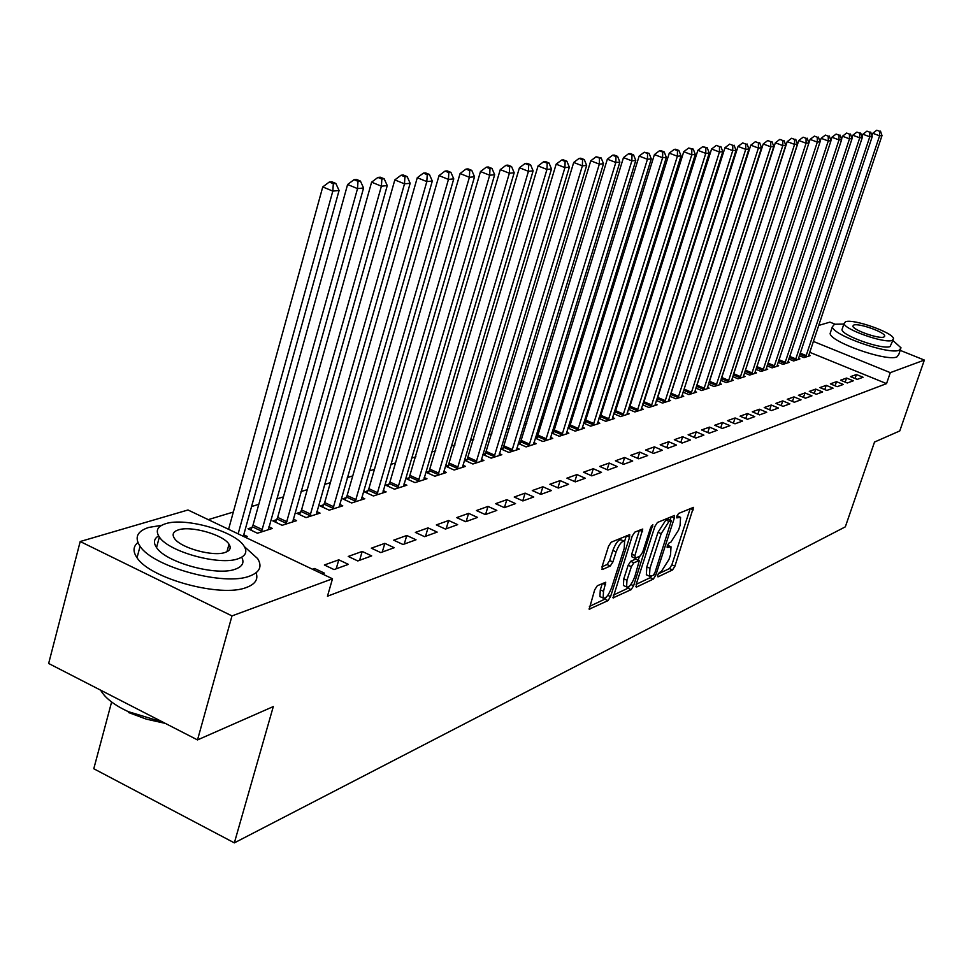 <?xml version="1.0" encoding="UTF-8"?>
<svg xmlns="http://www.w3.org/2000/svg" width="973" height="973" viewBox="0 0 973 973"><rect width="100%" height="100%" fill="white"/><g stroke="black" fill="none" stroke-linecap="round" stroke-linejoin="round"><path stroke-width="1.46" d="M657.712 575.14L657.967 576.88L672.538 569.947L674.909 566.201L693.457 507.371L678.582 513.464L676.892 516.104L676.782 517.891L680.577 517.295L680.078 525.384L678.534 530.127L670.859 542.204L668.962 543.056L667.271 545.719L667.162 547.458L671.029 546.814L670.531 554.732L668.986 559.439L661.312 571.565L659.402 572.465L657.712 575.14M597.313 585.746L594.685 589.808L589.176 609.195L607.991 600.633L610.558 596.631L629.592 537.218L629.726 534.615L611.178 542.204L608.551 546.254L602.007 566.821L602.494 569.485L610.29 566.006L612.881 561.993L616.116 551.886C619.169 544.126 621.99 540.623 624.581 541.402L624.216 548.346L611.676 587.522C608.587 595.354 605.741 598.857 603.126 598.042L603.515 591.329L605.741 582.243L597.313 585.746M332.498 578.777L231.988 615.909L80.2 541.523L187.996 509.986L332.498 578.777L327.463 596.23L886.537 383.617L890.307 372.647L813.306 341.401M900.207 350.365L924.35 360.071L899.782 430.93L874.52 442.046L845.318 526.855L234.347 842.873L273.304 706.568L197.507 739.918L231.988 615.909M924.35 360.071L890.307 372.647M636.135 584.542L636.549 587.06L653.333 579.081L655.753 575.262L674.338 518.025L674.496 515.471L657.407 522.489L654.926 526.357L636.135 584.542M631.112 589.65L613.051 597.872L632.207 536.099L634.761 532.146L642.764 529.044L634.919 555.571L635.345 558.174L640.234 555.972L642.727 552.08L650.718 527.317L652.834 524.654L633.605 585.734L631.112 589.65L627.962 588.215L613.27 595.16M111.615 701.983L93.785 768.743L234.347 842.873M348.395 564.364L338.786 559.828L324.374 564.985L334.055 569.582L348.395 564.364M252.068 527.463L248.006 528.753L257.444 533.228L272.355 528.436L268.889 526.794M394.211 547.714L384.834 543.348L371.333 548.176L380.771 552.591L394.211 547.714M300.657 512.09L296.838 513.306L306.045 517.612L320.032 513.124L316.784 511.603M437.169 532.097L428.023 527.877L415.349 532.413L424.569 536.67L437.169 532.097M346.23 497.677L342.654 498.808L351.642 502.968L364.778 498.748L361.725 497.349M477.548 517.417L468.621 513.355L456.702 517.612L465.69 521.723L477.548 517.417M389.078 484.116L385.709 485.186L394.491 489.2L406.86 485.223L403.99 483.922M515.556 503.6L506.836 499.672L495.61 503.686L504.391 507.651L515.556 503.6M429.446 471.346L426.259 472.355L434.846 476.235L446.498 472.489L443.797 471.273M551.399 490.562L542.885 486.768L532.292 490.562L540.866 494.393L551.399 490.562M467.514 459.305L464.51 460.253L472.902 463.999L483.909 460.472L481.367 459.341M585.272 478.254L576.953 474.569L566.931 478.157L575.311 481.866L585.272 478.254M503.503 447.921L500.84 448.76M500.803 448.881L508.867 452.445L519.278 449.112L516.882 448.042M617.32 466.602L609.183 463.039L599.696 466.432L607.894 470.032L617.32 466.602M537.558 437.145L535.381 437.826M535.272 438.166L542.898 441.511L552.761 438.349L550.487 437.351M647.69 455.559L639.723 452.104L630.723 455.315L638.75 458.806L647.69 455.559M569.837 426.928L568.098 427.475M567.928 428.011L575.152 431.148L584.505 428.144L582.353 427.22M676.503 445.075L668.706 441.73L660.168 444.783L668.013 448.164L676.503 445.075M600.487 417.235L599.137 417.66M598.918 418.366L605.765 421.321L614.644 418.463L612.601 417.587L695.306 154.439L691.767 154.804L608.174 420.543M703.893 435.126L696.254 431.866L688.13 434.773L695.817 438.057L703.893 435.126M629.616 408.015L628.619 408.332M628.351 409.195L634.858 411.968L643.299 409.256L641.365 408.429M729.945 425.651L722.465 422.489L714.729 425.25L722.258 428.448L729.945 425.651M657.334 399.246L656.666 399.453M656.349 400.45L662.528 403.077L670.579 400.499L668.731 399.708M754.756 416.626L747.434 413.549L740.064 416.176L747.446 419.29L754.756 416.626M683.01 392.119L688.896 394.612L696.571 392.143L694.807 391.401M778.436 408.028L771.248 405.023L764.219 407.541L771.443 410.57L778.436 408.028M708.441 384.177L714.048 386.524L721.37 384.177L719.692 383.471M801.022 399.806L793.98 396.887L787.266 399.283L794.357 402.238L801.022 399.806M732.705 376.587L738.057 378.813L745.05 376.563L743.457 375.906M822.623 391.961L815.715 389.103L809.293 391.401L816.25 394.272L822.623 391.961M755.899 369.326L761.008 371.431L767.697 369.29L766.177 368.658M843.287 384.444L836.5 381.659L830.358 383.861L837.181 386.67L843.287 384.444M778.084 362.37L782.973 364.376L789.383 362.321L787.923 361.725M863.075 377.256L856.41 374.532L850.524 376.636L857.225 379.385L863.075 377.256M799.32 355.704L804.002 357.626L810.144 355.656L808.745 355.084M886.537 383.617L809.67 352.287M676.296 378.023L675.603 378.229M662.966 382.061L662.126 382.316M649.332 386.184L648.322 386.488M635.345 390.416L634.165 390.769M621.005 394.746L619.655 395.16M606.313 399.198L604.768 399.672M591.231 403.759L589.492 404.281M575.761 408.441L573.815 409.037M559.876 413.245L557.711 413.902M543.566 418.183L541.183 418.901M526.819 423.243L524.192 424.046M509.609 428.461L506.726 429.324M491.912 433.812L488.774 434.761M473.729 439.31L470.3 440.355M455.011 444.977L451.29 446.096M435.746 450.803L431.72 452.019M415.921 456.799L411.555 458.125M395.5 462.978L390.793 464.401M374.447 469.351L369.375 470.883M352.749 475.919L347.288 477.561M330.37 482.681L324.508 484.457M307.273 489.674L300.973 491.584M283.423 496.887L276.673 498.93M258.794 504.342L251.557 506.532M233.338 512.041L208.258 519.631M788.811 359.001L793.603 360.971L799.867 358.952L798.444 358.368M853.285 380.808L846.559 378.059L840.55 380.212L847.313 382.985L853.285 380.808M767.113 365.812L772.112 367.867L778.655 365.763L777.172 365.155M833.07 388.166L826.223 385.344L819.935 387.595L826.831 390.428L833.07 388.166M744.43 372.914L749.66 375.079L756.508 372.89L754.939 372.233M811.944 395.841L804.963 392.946L798.407 395.293L805.425 398.212L811.944 395.841M720.713 380.334L726.199 382.62L733.35 380.321L731.708 379.64M789.857 403.868L782.742 400.9L775.87 403.369L783.034 406.349L789.857 403.868M707.103 388.762L785.77 145.293L782.803 145.597L775.359 142.776L695.902 388.118L701.618 390.514L709.11 388.118L707.395 387.388M766.736 412.272L759.475 409.232L752.287 411.81L759.585 414.875L766.736 412.272M669.838 396.242L675.87 398.796L683.727 396.266L681.927 395.512M742.496 421.09L735.101 417.964L727.549 420.664L735.004 423.814L742.496 421.09M643.64 403.576L642.812 403.844M642.521 404.768L648.857 407.468L657.103 404.829L655.218 404.014M717.077 430.334L709.524 427.123L701.594 429.957L709.208 433.192L717.077 430.334M615.24 412.564L614.06 412.941M613.817 413.72L620.494 416.59L629.154 413.805L627.159 412.953M690.368 440.039L682.657 436.731L674.325 439.711L682.097 443.043L690.368 440.039M585.357 422.014L583.824 422.501M583.63 423.133L590.66 426.174L599.769 423.243L597.677 422.343M662.285 450.256L654.403 446.85L645.646 449.988L653.576 453.418L662.285 450.256M553.917 431.963L551.959 432.584M551.825 433.021L559.244 436.269L568.84 433.18L566.627 432.219M632.705 461.007L624.654 457.492L615.423 460.801L623.523 464.34L632.705 461.007M520.762 442.46L518.341 443.226M518.281 443.457L526.113 446.911L536.245 443.652L533.909 442.63M601.521 472.343L593.287 468.731L583.532 472.209L591.827 475.87L601.521 472.343M485.758 453.527L482.839 454.452L491.146 458.149L501.837 454.707L499.368 453.613M568.573 484.323L560.156 480.589L549.854 484.274L558.332 488.045L568.573 484.323M448.748 465.24L445.658 466.213L454.148 470.032L465.471 466.395L462.856 465.228M533.739 496.984L525.128 493.129L514.218 497.033L522.89 500.925L533.739 496.984M409.56 477.634L406.288 478.68L414.972 482.62L426.965 478.765L424.192 477.512M496.826 510.399L488.008 506.41L476.442 510.545L485.332 514.583L496.826 510.399M367.989 490.793L364.51 491.888L373.401 495.975L386.135 491.888L383.18 490.538M457.663 524.642L448.638 520.506L436.342 524.909L445.439 529.081L457.663 524.642M323.802 504.768L320.105 505.948L329.202 510.18L342.751 505.826L339.613 504.367M416.03 539.784L406.775 535.491L393.7 540.173L403.017 544.503L416.03 539.784M276.758 519.655L272.817 520.908L282.146 525.298L296.583 520.664L293.226 519.083M371.674 555.899L362.187 551.448L348.237 556.447L357.796 560.947L371.674 555.899M245.147 537.181L247.337 536.488L243.737 534.773M322.221 573.875L324.337 573.109L314.607 568.487L312.479 569.241M197.507 739.918L48.65 663.477L80.2 541.523M818.634 325.444L829.945 322.136L834.931 324.143M856.41 374.532L855.06 378.497M846.559 378.059L845.184 382.109M836.5 381.659L835.102 385.807M826.223 385.344L824.788 389.589M815.715 389.103L814.255 393.457M804.963 392.946L803.479 397.398M793.98 396.887L792.46 401.448M782.742 400.9L781.185 405.583M771.248 405.023L769.655 409.815M759.475 409.232L757.858 414.145M747.434 413.549L745.768 418.585M735.101 417.964L733.399 423.133M722.465 422.489L720.725 427.792M709.524 427.123L707.748 432.571M696.254 431.866L694.442 437.473M682.657 436.731L680.796 442.496M668.706 441.73L666.809 447.641M654.403 446.85L652.457 452.931M639.723 452.104L637.729 458.368M624.654 457.492L622.611 463.939M609.183 463.039L607.079 469.679M593.287 468.731L591.134 475.566M576.953 474.569L574.751 481.623M560.156 480.589L557.894 487.85M542.885 486.768L540.574 494.26M525.128 493.129L522.744 500.864M506.836 499.672L504.403 507.651M488.008 506.41L485.563 514.498M468.621 513.355L466.14 521.552M448.638 520.506L446.145 528.826M428.023 527.877L425.517 536.33M406.775 535.491L404.245 544.065M384.834 543.348L382.292 552.044M362.187 551.448L359.621 560.29M338.786 559.828L336.196 568.804M314.607 568.487L314.157 570.044M670.215 546.449L667.49 545.123M679.774 516.943L677.062 515.641M658.235 573.9L669.485 568.573L671.856 564.827L690.234 508.49L693.299 509.888M670.117 520.044L671.236 516.59M636.208 584.311L650.232 577.682L651.618 576.15M653.224 575.384L654.926 572.708L671.37 520.604L668.998 521.431L661.178 533.666L649.964 568.281L649.453 576.162L653.224 575.384M668.317 519.363L671.017 520.555M647.24 575.165L646.34 574.763L646.838 566.87L658.028 532.267L665.86 520.044L667.879 519.168M631.891 556.811L631.732 554.136L639.443 530.151M639.48 556.313L638.252 560.107M626.977 580.261L626.576 586.926C629.069 587.656 631.818 584.214 634.822 576.612L639.322 560.594L633.873 562.747L631.355 566.675L626.977 580.261L623.802 578.826L623.413 585.478L624.228 585.855M639.03 560.46L635.6 559.098L638.762 560.521M623.802 578.826L628.169 565.228L630.686 561.312L635.6 559.098M627.962 588.215L629.932 585.612M600.803 596.984L599.915 596.571L600.292 589.845L602.336 583.447M623.742 541.024L621.346 539.954C618.743 539.176 615.909 542.666 612.868 550.426L616.116 551.886M602.019 566.773L607.043 564.535L609.645 560.521L612.868 550.426M624.569 541.389L626.381 535.722M589.395 606.447L604.792 599.161L606.787 596.583M808.49 356.179L882 135.563L879.592 135.806L872.769 133.277L871.954 135.709M879.519 131.233L876.782 130.224L879.519 131.233L879.592 135.806L805.668 357.091M880.48 131.136L882 135.563M872.769 133.277L876.782 130.224M798.188 359.499L872.246 136.548L869.777 136.792L862.893 134.238L862.029 136.852M869.704 132.17L866.955 131.148L869.704 132.17L869.777 136.792L795.294 360.424M870.701 132.073L872.246 136.548M862.893 134.238L866.955 131.148M787.656 362.88L862.273 137.558L859.743 137.813L852.798 135.223L851.874 138.008M859.682 133.131L856.909 132.097L859.682 133.131L859.743 137.813L784.712 363.829M860.691 133.033L862.273 137.558M852.798 135.223L856.909 132.097M843.859 324.082L834.53 324.24L832.377 326.77C832.304 335.113 889.03 355.072 899.186 350.231L901.059 347.884L892.922 340.489M830.723 331.696L830.139 333.459C830.03 341.888 886.707 361.859 896.887 356.933L898.76 354.561L900.499 349.502M893.141 339.869L890.064 346.558C882.645 350 841.937 335.661 841.986 329.652L842.411 328.412M845.573 321.71L844.065 323.486C844.041 329.433 884.773 343.773 892.168 340.392L893.53 338.713C893.542 332.754 853.479 318.572 845.573 321.71M883.837 337.047L884.737 335.953C884.737 332.121 858.843 322.963 853.808 325.018L852.847 326.15C852.835 329.981 879.008 339.2 883.837 337.047M165.313 723.389L146.266 719.12L128.558 712.528L128.144 711.604L163.196 722.294M100.657 690.185L101.484 691.596C106.179 698.809 115.057 705.474 128.144 711.604M161.615 525.335L148.857 527.402C137.144 531.161 134.225 537.461 140.076 546.291C153.126 567.101 224.702 586.415 249.769 576.04C259.815 572.233 262.442 566.42 257.65 558.611L244.405 546.644M137.911 542.52C133.07 546.522 132.778 551.594 137.035 557.748C150.012 578.716 221.516 597.969 246.595 587.4C255.279 584.141 258.441 579.263 256.081 572.781M241.669 557.213C244.564 562.576 242.484 566.554 235.43 569.132C217.113 576.503 165.799 562.516 156.544 547.556C153.199 542.654 153.892 538.762 158.599 535.88M165.556 523.729C157.31 526.393 155.242 530.832 159.365 537.035C168.657 551.886 220.032 565.909 238.336 558.672C245.719 555.984 247.629 551.788 244.065 546.121C235.442 531.367 185.223 517.028 165.556 523.729M225.262 552.396C230.127 550.669 231.379 547.945 229.008 544.223C223.389 534.712 190.89 525.493 178.375 529.884C173.158 531.599 171.844 534.432 174.435 538.373C180.333 547.921 213.318 557.006 225.262 552.396M228.521 545.999L230.163 546.948M228.485 550.767L227.354 550.244M158.976 536.488L157.517 536.585M776.904 366.334L852.068 138.592L849.49 138.847L842.472 136.232L841.499 139.2M849.441 134.116L846.632 133.07L849.441 134.116L849.49 138.847L773.888 367.295M850.475 134.019L852.068 138.592M842.472 136.232L846.632 133.07M765.909 369.862L841.645 139.638L839.006 139.905L831.915 137.254L830.881 140.428M838.957 135.125L836.123 134.067L838.957 135.125L839.006 139.905L762.832 370.859M840.015 135.028L841.645 139.638M831.915 137.254L836.123 134.067M754.671 373.474L830.978 140.72L828.278 140.988L821.127 138.312L820.02 141.681M828.242 136.159L825.384 135.089L828.242 136.159L828.278 140.988L751.521 374.483M829.324 136.05L830.978 140.72M821.127 138.312L825.384 135.089M743.177 377.171L820.069 141.827L817.308 142.107L810.083 139.394L733.484 374.204M817.271 137.205L814.389 136.123L817.271 137.205L817.308 142.107L739.954 378.205M818.378 137.096L820.069 141.827M810.083 139.394L814.389 136.123M731.428 380.942L808.904 142.958L806.07 143.238L798.772 140.489L721.163 378.947M806.045 138.288L803.139 137.193L806.045 138.288L806.07 143.238L728.132 382M807.189 138.178L808.904 142.958M798.772 140.489L803.139 137.193M719.4 384.809L797.471 144.113L794.576 144.405L787.206 141.62L708.624 383.593M794.564 139.394L791.621 138.275L794.564 139.394L794.576 144.405L716.031 385.892M795.719 139.273L797.471 144.113M787.206 141.62L791.621 138.275M782.803 140.513L779.823 139.394L782.803 140.513L782.803 145.597L703.649 389.869M783.983 140.404L785.77 145.293M775.359 142.776L779.823 139.394M694.515 392.8L773.79 146.509L770.75 146.814L763.221 143.968L683.143 392.18M770.75 141.681L767.746 140.538L770.75 141.681L770.75 146.814L690.976 393.943M771.966 141.559L773.79 146.509M763.221 143.968L767.746 140.538M681.623 396.948L761.506 147.75L758.393 148.066L750.791 145.172L670.081 396.339M758.405 142.861L755.364 141.705L758.405 142.861L758.393 148.066L677.999 398.103M759.658 142.739L761.506 147.75M750.791 145.172L755.364 141.705M668.415 401.192L748.918 149.015L745.732 149.343L738.045 146.424L656.702 400.608M745.756 144.077L742.679 142.909L745.756 144.077L745.732 149.343L664.717 402.384M747.033 143.955L748.918 149.015M738.045 146.424L742.679 142.909M654.89 405.534L736.026 150.328L732.742 150.657L724.982 147.689L642.995 404.975M732.791 145.318L729.677 144.138L732.791 145.318L732.742 150.657L651.095 406.75M734.092 145.196L736.026 150.328M724.982 147.689L729.677 144.138M641.037 409.986L722.793 151.666L719.436 151.995L711.591 149.003L628.947 409.451M719.485 146.595L716.347 145.403L719.485 146.595L719.436 151.995L637.145 411.238M720.835 146.473L722.793 151.666M711.591 149.003L716.347 145.403M626.831 414.547L709.232 153.029L705.778 153.381L697.86 150.341L614.547 414.036M705.839 147.908L707.225 147.774L702.676 146.692L705.839 147.908L705.778 153.381L622.842 415.836M707.225 147.774L709.232 153.029M697.86 150.341L702.676 146.692M691.839 149.258L693.263 149.112L688.641 148.018L691.839 149.258L691.767 154.804L683.751 151.715L599.782 418.743M612.26 419.229L612.601 417.587M693.263 149.112L695.306 154.439M683.751 151.715L688.641 148.018M597.325 424.033L681.015 155.887L677.378 156.252L669.278 153.126L584.639 423.559M677.476 150.633L678.923 150.499L675.688 149.246L674.228 149.392L677.476 150.633L677.378 156.252L593.129 425.383M678.923 150.499L681.015 155.887M669.278 153.126L674.228 149.392M582 428.959L666.347 157.371L662.613 157.748L654.428 154.573L569.096 428.521M662.722 152.056L664.206 151.91L660.935 150.645L659.439 150.791L662.722 152.056L662.613 157.748L577.694 430.334M664.206 151.91L666.347 157.371M654.428 154.573L659.439 150.791M566.262 434.007L651.278 158.891L647.446 159.28L639.152 156.069L553.138 433.605M647.556 153.503L649.088 153.357L644.248 152.226L647.556 153.503L647.446 159.28L561.847 435.43M649.088 153.357L651.278 158.891M639.152 156.069L644.248 152.226M550.11 439.2L635.783 160.46L631.854 160.861L623.474 157.602L536.768 438.823M631.988 154.999L633.557 154.853L630.212 153.552L628.631 153.698L631.988 154.999L631.854 160.861L545.573 440.66M633.557 154.853L635.783 160.46M623.474 157.602L628.631 153.698M533.532 444.527L619.874 162.065L615.824 162.479L607.347 159.171L519.947 444.187M615.97 156.544L617.587 156.385L614.206 155.06L612.576 155.218L615.97 156.544L615.824 162.479L528.862 446.023M617.587 156.385L619.874 162.065M607.347 159.171L612.576 155.218M516.481 450L603.503 163.732L599.332 164.145L590.769 160.788L502.664 449.696M599.502 158.125L601.168 157.954L596.072 156.787L599.502 158.125L599.332 164.145L511.689 451.545M601.168 157.954L603.503 163.732M590.769 160.788L596.072 156.787M498.967 455.632L586.658 165.434L582.377 165.86L573.705 162.455L484.895 455.364M582.559 159.742L584.287 159.584L580.82 158.222L579.093 158.392L582.559 159.742L582.377 165.86L494.041 457.213M584.287 159.584L586.658 165.434M573.705 162.455L579.093 158.392M480.954 461.421L569.339 167.186L564.924 167.624L556.155 164.169L466.626 461.19M565.131 161.421L566.894 161.25L563.391 159.876L561.628 160.046L565.131 161.421L564.924 167.624L475.894 463.051M566.894 161.25L569.339 167.186M556.155 164.169L561.628 160.046M462.43 467.368L551.496 168.986L546.948 169.448L538.069 165.933L447.823 467.186M547.179 163.148L549.003 162.965L545.452 161.567L543.627 161.749L547.179 163.148L546.948 169.448L457.225 469.047M549.003 162.965L551.496 168.986M538.069 165.933L543.627 161.749M443.372 473.498L533.119 170.847L528.436 171.321L519.448 167.745L428.485 473.365M528.692 164.923L530.565 164.741L526.977 163.318L525.092 163.5L528.692 164.923L528.436 171.321L438.008 475.213M530.565 164.741L533.119 170.847M519.448 167.745L525.092 163.5M423.754 479.798L514.182 172.756L509.366 173.243L500.268 169.618L408.575 479.713M509.633 166.748L511.567 166.565L507.93 165.118L505.996 165.301L509.633 166.748L509.366 173.243L418.232 481.574M511.567 166.565L514.182 172.756M500.268 169.618L505.996 165.301M403.54 486.293L494.661 174.739L489.687 175.237L480.48 171.552L389.942 482.036L388.057 486.257M489.991 168.633L491.985 168.451L488.3 166.979L486.305 167.174L489.991 168.633L489.687 175.237L397.848 488.118M491.985 168.451L494.661 174.739M480.48 171.552L486.305 167.174M382.717 492.983L474.532 176.77L469.4 177.293L460.071 173.547L368.852 488.677L366.93 493.007M469.728 170.579L471.771 170.384L468.049 168.888L465.994 169.095L469.728 170.579L469.4 177.293L376.855 494.868M471.771 170.384L474.532 176.77M460.071 173.547L465.994 169.095M361.263 499.879L453.759 178.874L448.456 179.409L439.018 175.602L347.118 495.525L345.135 499.964M448.808 172.598L450.925 172.391L447.154 170.871L445.038 171.078L448.808 172.598L448.456 179.409L355.206 501.825M450.925 172.391L453.759 178.874M439.018 175.602L445.038 171.078M339.127 506.994L432.304 181.039L426.831 181.598L417.271 177.718L324.69 502.591L322.671 507.14M427.22 174.666L429.409 174.459L425.59 172.914L423.389 173.121L427.22 174.666L426.831 181.598L332.888 508.988M429.409 174.459L432.304 181.039M417.271 177.718L423.389 173.121M316.286 514.328L410.156 183.277L404.5 183.848L394.819 179.908L301.557 509.888L299.477 514.535M404.902 176.806L407.176 176.587L403.309 175.018L401.034 175.237L404.902 176.806L404.5 183.848L309.852 516.395M407.176 176.587L410.156 183.277M394.819 179.908L401.034 175.237M292.715 521.905L387.254 185.6L381.404 186.184L371.601 182.17L277.67 517.405L275.541 522.185M381.854 179.02L384.189 178.801L380.273 177.195L377.925 177.427L381.854 179.02L381.404 186.184L286.062 524.033M384.189 178.801L387.254 185.6M371.601 182.17L377.925 177.427M268.366 529.726L363.574 187.996L357.529 188.604L347.592 184.517L253.004 525.177L250.815 530.09M358.003 181.306L360.424 181.075L356.459 179.458L354.026 179.689L358.003 181.306L357.529 188.604L261.494 531.927M360.424 181.075L363.574 187.996M347.592 184.517L354.026 179.689M243.335 536.33L339.078 190.465L332.815 191.097L322.744 186.938L228.582 529.3M333.325 183.678L335.831 183.447L331.817 181.781L329.3 182.024L333.325 183.678L332.815 191.097L238.142 533.849M335.831 183.447L339.078 190.465M322.744 186.938L329.3 182.024M667.283 545.683L669.412 546.644M676.88 516.164L679.02 517.113M671.856 564.827L674.909 566.201M669.485 568.573L672.538 569.947M671.212 516.651L674.338 518.025M654.075 574.496L655.753 575.262M650.232 577.682L653.333 579.081M635.856 586.743L636.549 587.06M665.86 520.044L668.998 521.431M658.028 532.267L661.178 533.666M646.838 566.87L649.964 568.281M612.929 597.604L613.647 597.945M639.419 530.212L642.618 531.635M631.732 554.136L634.919 555.571M651.363 525.846L652.725 526.454M630.857 584.493L633.605 585.734M630.686 561.312L633.873 562.747M628.169 565.228L631.355 566.675M602.506 583.362L605.607 584.773M600.292 589.845L603.515 591.329M609.645 560.521L612.881 561.993M607.043 564.535L610.29 566.006M601.74 569.144L602.494 569.485M626.369 535.782L629.592 537.218M607.772 595.354L610.558 596.631M604.792 599.161L607.991 600.633M589.042 608.916L589.82 609.268M800.183 353.126L806.276 355.619M799.818 354.196L805.863 356.665M789.687 356.386L795.914 358.94M789.322 357.468L795.5 359.998M778.959 359.706L785.333 362.321M778.607 360.801L784.907 363.391M768.001 363.099L774.52 365.787M767.636 364.206L774.094 366.87M756.799 366.566L763.464 369.314M756.435 367.685L763.027 370.409M745.354 370.117L752.165 372.939M744.977 371.248L751.728 374.046M733.654 373.741L740.611 376.636M733.265 374.885L740.161 377.755M721.759 377.488L728.789 380.419M721.321 378.619L728.339 381.55M709.609 381.319L716.7 384.286M709.159 382.462L716.25 385.43M697.167 385.235L704.33 388.239M696.704 386.39L703.868 389.395M684.42 389.249L691.657 392.301M683.97 390.416L691.195 393.469M671.382 393.36L678.692 396.449M670.92 394.539L678.23 397.629M658.028 397.568L665.41 400.694M657.566 398.76L664.936 401.898M644.345 401.873L651.801 405.048M643.871 403.09L651.326 406.264M630.322 406.3L637.862 409.511M629.847 407.517L637.376 410.74M615.958 410.825L623.559 414.084M615.471 412.066L623.073 415.325M601.217 415.471L608.903 418.779M600.73 416.724L608.417 420.032M586.099 420.227L593.871 423.583M585.6 421.504L593.372 424.86M570.592 425.116L578.436 428.521M570.093 426.405L577.938 429.811M554.671 430.127L562.601 433.593M554.16 431.44L562.09 434.895M538.324 435.284L546.34 438.799M537.814 436.609L545.829 440.124M521.54 440.574L529.64 444.138M521.017 441.912L529.117 445.476M504.282 446.011L512.479 449.635M503.759 447.361L511.956 450.986M486.561 451.594L494.843 455.279M486.026 452.968L494.308 456.653M468.329 457.334L476.709 461.08M467.782 458.733L476.162 462.479M449.575 463.245L458.04 467.052M449.027 464.668L457.492 468.463M430.273 469.327L438.847 473.194M429.713 470.762L438.288 474.629M410.399 475.59L419.071 479.519M409.84 477.05L418.512 480.978M389.942 482.036L398.711 486.038M389.37 483.52L398.139 487.522M368.852 488.677L377.731 492.752M368.281 490.185L377.147 494.26M347.118 495.525L356.094 499.672M346.534 497.057L355.51 501.204M324.69 502.591L333.775 506.811M324.106 504.148L333.192 508.368M301.557 509.888L310.752 514.182M300.961 511.457L310.156 515.751M277.67 517.405L286.986 521.783M277.074 519.01L286.378 523.389M253.004 525.177L262.43 529.64M252.396 526.807L261.81 531.27M668.232 519.217L671.188 520.519M646.34 574.763L649.453 576.162M631.599 556.678L634.773 558.101M623.413 585.478L626.576 586.926M599.915 596.571L603.126 598.042M832.377 326.77L830.139 333.459M841.986 329.652L844.065 323.486M884.481 336.719L884.737 335.953M140.076 546.291L137.035 557.748M156.544 547.556L159.365 537.035M226.952 551.727L229.008 544.223M101.715 690.733L101.484 691.596"/></g></svg>

